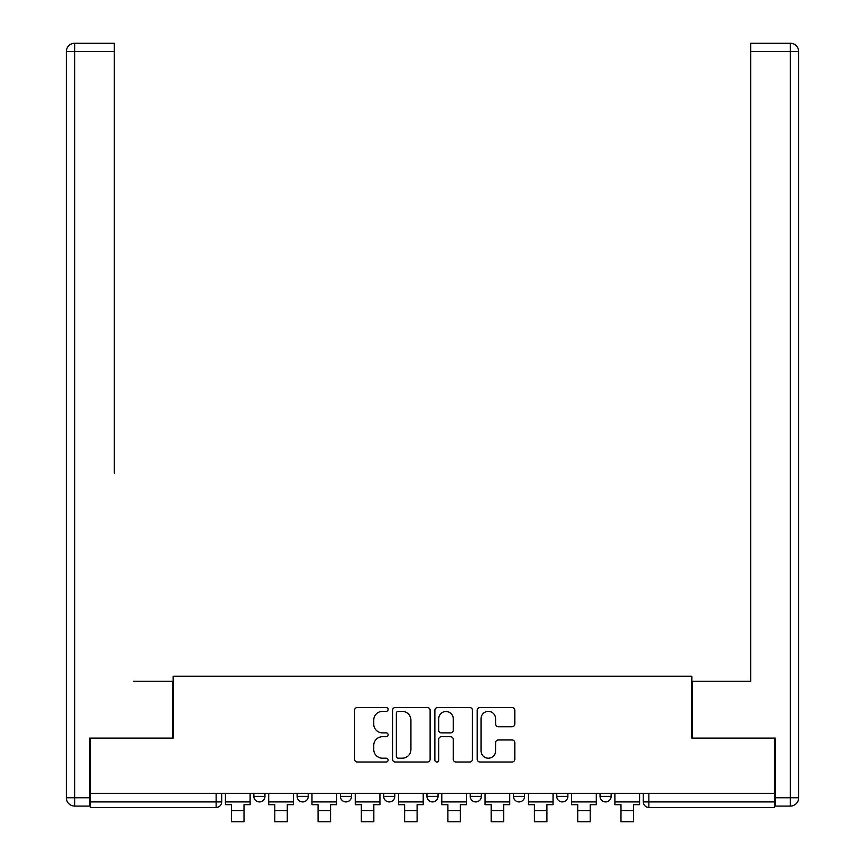<?xml version="1.0" encoding="UTF-8"?>
<svg xmlns="http://www.w3.org/2000/svg" width="865" height="865" viewBox="0 0 865 865"><rect width="100%" height="100%" fill="white"/><g stroke="black" fill="none" stroke-linecap="round" stroke-linejoin="round"><path stroke-width="1.3" d="M388.115 709.462A1.903 1.903 0 0 0 386.212 707.559L357.288 707.559A2.725 2.725 0 0 0 354.564 710.284L354.564 759.297A2.725 2.725 0 0 0 357.288 762.011L386.212 762.011A1.903 1.903 0 0 0 388.115 760.108A1.903 1.903 0 0 0 386.212 758.205L382.471 758.205A8.715 8.715 0 0 1 373.756 749.49L373.756 745.403A8.715 8.715 0 0 1 382.471 736.699L386.212 736.699A1.903 1.903 0 0 0 388.115 734.785A1.903 1.903 0 0 0 386.212 732.882L382.471 732.882A8.715 8.715 0 0 1 373.756 724.167L373.756 720.08A8.715 8.715 0 0 1 382.471 711.376L386.212 711.376A1.903 1.903 0 0 0 388.115 709.462M600.04 793.313L600.04 796.373L611.144 796.373A5.547 5.547 0 0 1 605.597 801.92A5.547 5.547 0 0 1 600.04 796.373L600.04 793.313M513.496 793.313L513.496 796.373L524.59 796.373A5.547 5.547 0 0 1 519.043 801.92A5.547 5.547 0 0 1 513.496 796.373L513.496 793.313M470.225 793.313L470.225 796.373L481.318 796.373A5.547 5.547 0 0 1 475.772 801.92A5.547 5.547 0 0 1 470.225 796.373L470.225 793.313M383.682 793.313L383.682 796.373L394.775 796.373A5.547 5.547 0 0 1 389.228 801.92A5.547 5.547 0 0 1 383.682 796.373L383.682 793.313M512.069 726.751A2.725 2.725 0 0 0 514.794 724.037L514.794 710.284A2.725 2.725 0 0 0 512.069 707.559L479.945 707.559A2.725 2.725 0 0 0 477.221 710.284L477.221 759.297A2.725 2.725 0 0 0 479.945 762.011L512.069 762.011A2.725 2.725 0 0 0 514.794 759.297L514.794 742.689A2.725 2.725 0 0 0 512.069 739.964L498.327 739.964A2.725 2.725 0 0 0 495.602 742.689L495.602 750.917A7.288 7.288 0 0 1 488.314 758.205A7.288 7.288 0 0 1 481.037 750.917L481.037 718.653A7.288 7.288 0 0 1 488.314 711.376A7.288 7.288 0 0 1 495.602 718.653L495.602 724.037A2.725 2.725 0 0 0 498.327 726.751L512.069 726.751M90.479 793.313L90.479 738.115L173.141 738.115L173.141 676.257L691.859 676.257L691.859 738.115L774.521 738.115L774.521 793.313L90.479 793.313L90.479 801.92L221.678 801.92L221.678 793.313L221.678 801.92A5.547 5.547 0 0 1 216.131 807.467L90.479 807.467L90.479 801.92M430.121 710.284A2.725 2.725 0 0 0 427.397 707.559L395.262 707.559A2.725 2.725 0 0 0 392.548 710.284L392.548 759.297A2.725 2.725 0 0 0 395.262 762.011L427.397 762.011A2.725 2.725 0 0 0 430.121 759.297L430.121 710.284M437.604 707.559L469.738 707.559A2.725 2.725 0 0 1 472.452 710.284L472.452 759.297A2.725 2.725 0 0 1 469.738 762.011L455.985 762.011A2.725 2.725 0 0 1 453.26 759.297L453.26 739.413A2.725 2.725 0 0 0 450.535 736.699L441.42 736.699A2.725 2.725 0 0 0 438.696 739.413L438.696 760.108A1.903 1.903 0 0 1 436.793 762.011A1.903 1.903 0 0 1 434.879 760.108L434.879 710.284A2.725 2.725 0 0 1 437.604 707.559M643.322 793.313L643.322 801.92L774.521 801.92L774.521 807.467L648.869 807.467A5.547 5.547 0 0 1 643.322 801.92M774.521 793.313L774.521 801.92M611.144 793.313L611.144 796.373M567.873 793.313L567.873 796.373A5.547 5.547 0 0 1 562.315 801.92A5.547 5.547 0 0 1 556.768 796.373L567.873 796.373L567.873 793.313M556.768 793.313L556.768 796.373M524.59 793.313L524.59 796.373L524.59 793.313M481.318 796.373L481.318 793.313L481.318 796.373A5.547 5.547 0 0 1 475.772 801.92M438.047 793.313L438.047 796.373A5.547 5.547 0 0 1 432.5 801.92A5.547 5.547 0 0 1 426.953 796.373A5.547 5.547 0 0 0 432.5 801.92A5.547 5.547 0 0 0 438.047 796.373L438.047 793.313M426.953 793.313L426.953 796.373L438.047 796.373M394.775 793.313L394.775 796.373M351.504 793.313L351.504 796.373A5.547 5.547 0 0 1 345.957 801.92A5.547 5.547 0 0 1 340.41 796.373A5.547 5.547 0 0 0 345.957 801.92A5.547 5.547 0 0 0 351.504 796.373L340.41 796.373L340.41 793.313M297.127 793.313L297.127 796.373L308.232 796.373L308.232 793.313L308.232 796.373A5.547 5.547 0 0 1 302.685 801.92A5.547 5.547 0 0 1 297.127 796.373A5.547 5.547 0 0 0 302.685 801.92M253.856 793.313L253.856 796.373L264.96 796.373L264.96 793.313L264.96 796.373A5.547 5.547 0 0 1 259.403 801.92A5.547 5.547 0 0 1 253.856 796.373A5.547 5.547 0 0 0 259.403 801.92M216.131 793.313L216.131 807.467A5.547 5.547 0 0 0 221.678 801.92M398.257 711.376A1.903 1.903 0 0 0 396.354 713.279L396.354 756.302A1.903 1.903 0 0 0 398.257 758.205L402.214 758.205A8.715 8.715 0 0 0 410.918 749.49L410.918 720.08A8.715 8.715 0 0 0 402.214 711.376L398.257 711.376M453.26 718.793A7.288 7.288 0 0 0 445.983 711.506A7.288 7.288 0 0 0 438.696 718.793L438.696 730.157A2.725 2.725 0 0 0 441.42 732.882L450.535 732.882A2.725 2.725 0 0 0 453.26 730.157L453.26 718.793M225.43 801.92L250.115 801.92L250.115 804.688L244.017 804.688L244.017 821.75L231.528 821.75L231.528 804.688L225.43 804.688L225.43 793.313M250.115 801.92L250.115 793.313M89.646 797.757L89.646 806.083L74.66 806.083A8.326 8.326 0 0 1 66.346 797.757L66.346 51.576L74.66 51.576L74.66 43.25L114.331 43.25L114.331 51.576L74.66 51.576L74.66 797.757L89.646 797.757L89.646 738.115L172.859 738.115L172.859 681.252L133.47 681.252M114.331 51.576L114.331 473.209M74.66 43.25A8.326 8.326 0 0 0 66.346 51.576A8.326 8.326 0 0 1 74.66 43.25M731.53 681.252L750.669 681.252L750.669 43.25L790.34 43.25L768.423 43.25M775.354 797.757L790.34 797.757L790.34 51.576L798.654 51.576A8.326 8.326 0 0 0 790.34 43.25A8.326 8.326 0 0 1 798.654 51.576A8.326 8.326 0 0 0 790.34 43.25A8.326 8.326 0 0 1 798.654 51.576L798.654 797.757A8.326 8.326 0 0 1 790.34 806.083L775.354 806.083L775.354 738.115L692.141 738.115L692.141 681.252L750.669 681.252L750.669 473.209M790.34 806.083A8.326 8.326 0 0 0 798.654 797.757L790.34 797.757L790.34 806.083M268.701 801.92L293.386 801.92L293.386 804.688L287.288 804.688L287.288 821.75L274.8 821.75L274.8 804.688L268.701 804.688L268.701 793.313M293.386 801.92L293.386 793.313M311.973 801.92L336.658 801.92L336.658 804.688L330.56 804.688L330.56 821.75L318.071 821.75L318.071 804.688L311.973 804.688L311.973 793.313M336.658 801.92L336.658 793.313M355.245 801.92L379.93 801.92L379.93 804.688L373.831 804.688L373.831 821.75L361.354 821.75L361.354 804.688L355.245 804.688L355.245 793.313M379.93 801.92L379.93 793.313M398.516 801.92L423.212 801.92L423.212 804.688L417.103 804.688L417.103 821.75L404.625 821.75L404.625 804.688L398.516 804.688L398.516 793.313M423.212 801.92L423.212 793.313M441.788 801.92L466.484 801.92L466.484 804.688L460.375 804.688L460.375 821.75L447.897 821.75L447.897 804.688L441.788 804.688L441.788 793.313M466.484 801.92L466.484 793.313M485.07 801.92L509.755 801.92L509.755 804.688L503.646 804.688L503.646 821.75L491.169 821.75L491.169 804.688L485.07 804.688L485.07 793.313M509.755 801.92L509.755 793.313M528.342 801.92L553.027 801.92L553.027 804.688L546.929 804.688L546.929 821.75L534.44 821.75L534.44 804.688L528.342 804.688L528.342 793.313M553.027 801.92L553.027 793.313M571.614 801.92L596.299 801.92L596.299 804.688L590.2 804.688L590.2 821.75L577.712 821.75L577.712 804.688L571.614 804.688L571.614 793.313M596.299 801.92L596.299 793.313M614.885 801.92L639.57 801.92L639.57 804.688L633.472 804.688L633.472 821.75L620.984 821.75L620.984 804.688L614.885 804.688L614.885 793.313M639.57 801.92L639.57 793.313M648.869 793.313L648.869 807.467M231.528 810.656L244.017 810.656M74.66 806.083L74.66 797.757L66.346 797.757M790.34 43.25L790.34 51.576L750.669 51.576M274.8 810.656L287.288 810.656M318.071 810.656L330.56 810.656M361.354 810.656L373.831 810.656M404.625 810.656L417.103 810.656M447.897 810.656L460.375 810.656M491.169 810.656L503.646 810.656M534.44 810.656L546.929 810.656M577.712 810.656L590.2 810.656M620.984 810.656L633.472 810.656"/></g></svg>
